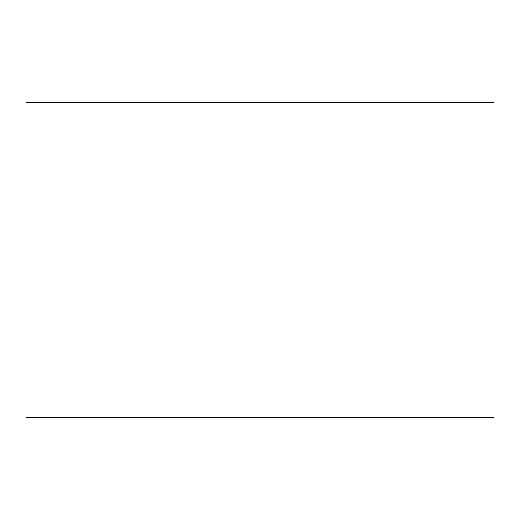 <?xml version="1.0" encoding="UTF-8"?>
<svg xmlns="http://www.w3.org/2000/svg" width="520" height="520" viewBox="0 0 520 520"><rect width="100%" height="100%" fill="white"/><g stroke="black" fill="none" stroke-linecap="round" stroke-linejoin="round"><path stroke-width="0.78" d="M494 417.788L26 417.788L26 102.16L494 102.16L494 417.788M306.105 417.788L384.325 417.788M306.105 417.84L278.856 417.788M278.856 417.84L263.471 417.788M263.471 417.84L242.717 417.788M242.717 417.84L237.855 417.788M237.855 417.84L201.858 417.788M201.858 417.84L194.181 417.788M194.181 417.84L135.512 417.788"/></g></svg>
